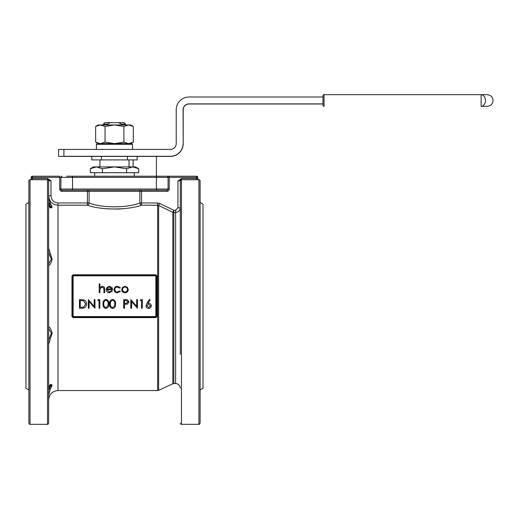 <?xml version="1.0" encoding="UTF-8"?>
<svg xmlns="http://www.w3.org/2000/svg" width="519" height="519" viewBox="0 0 519 519"><rect width="100%" height="100%" fill="white"/><g stroke="black" fill="none" stroke-linecap="round" stroke-linejoin="round"><path stroke-width="0.78" d="M169.226 176.213L196.597 176.213L166.897 176.213L169.226 176.213L169.226 189.026A2.329 2.329 0 0 1 166.897 191.355A2.329 2.329 0 0 0 169.226 189.026L168.059 189.026A1.168 1.168 0 0 1 166.897 190.194L62.059 190.194L62.059 191.355A2.329 2.329 0 0 1 59.73 189.026A2.329 2.329 0 0 0 62.059 191.355L87.406 191.355L87.406 205.213L57.985 205.213L57.985 390.548C52.322 391.099 49.214 394.2 48.663 399.864M66.646 176.213L166.897 176.213A1.168 1.168 0 0 1 168.059 177.381L168.059 189.026L156.414 189.026L156.414 177.381L72.543 177.381L72.543 189.026L156.414 189.026L156.414 190.194M28.863 180.872A1.168 1.057 0 0 1 30.024 179.814L30.024 424.321C29.791 424.652 29.401 424.263 28.863 423.16L28.863 180.872A1.168 1.168 0 0 1 30.024 179.71A1.168 1.168 0 0 0 31.192 178.542L31.192 177.381A1.168 1.168 0 0 1 32.36 176.213L59.73 176.213L59.73 177.381L32.36 177.381L32.36 178.542L47.703 178.542L50.992 180.872L47.501 179.71L50.992 180.872L50.992 195.741C51.355 200.068 53.684 202.481 57.985 202.968L89.099 202.968C101.763 208.113 127.259 208.093 139.858 202.968A2.329 1.661 -106.2 0 0 141.544 205.213C127.901 210.227 101.121 210.247 87.406 205.213A2.329 1.661 -73.8 0 0 89.099 202.968L89.099 191.355L87.406 191.355L87.406 190.194M48.663 265.164C49.727 265.598 50.881 263.646 52.127 259.292L48.663 248.192L48.663 204.304C49.727 207.905 50.881 208.839 52.127 207.107C50.888 205.213 49.733 201.936 48.663 197.272M30.024 424.321L47.501 424.321L47.501 179.814A1.168 1.057 -0 0 1 48.663 180.872L48.663 423.16L48.663 390.353L50.538 384.897C50.259 384.099 49.636 385.156 48.663 388.082C49.733 384.475 50.888 383.541 52.127 385.273C50.881 387.174 49.727 390.457 48.663 395.108M48.663 384.897L48.663 354.432M48.663 237.949L48.663 207.49M50.693 207.483L48.663 202.034L48.663 195.741C49.169 201.45 52.276 204.609 57.985 205.213L57.985 202.968M51.673 386.649L49.973 384.897M48.663 327.223C49.733 326.788 50.888 328.741 52.127 333.094L48.663 344.194M49.973 207.49L51.926 206.283M51.666 205.725L51.472 205.355M73.127 286.261L73.127 306.126L72.621 306.126L72.543 310.647L71.959 310.557L71.959 275.933L73.127 274.778L155.83 274.778L155.83 275.226A0.584 0.584 0 0 1 156.414 275.81L156.336 286.261L155.83 286.261L155.83 275.81L73.127 275.81L73.127 286.261L72.621 286.261L72.621 306.126L72.122 306.061M155.83 274.778L156.998 275.933L156.998 310.557L156.414 310.647L156.336 306.126L155.83 306.126L155.83 286.261M156.414 310.647L156.414 316.577A0.584 0.584 0 0 1 155.83 317.161L73.127 317.161A0.584 0.584 0 0 1 72.543 316.577L72.543 310.647M28.863 202.488L25.95 204.168L25.95 388.212L28.863 389.899M200.094 202.488L203.007 204.168L203.007 388.212L200.094 389.899M73.127 306.126L73.127 316.577L71.959 316.454L73.127 317.609L155.83 317.609L156.998 316.454L155.83 316.577L155.83 306.126M99.687 207.944L100.109 208.015M107.031 208.833L117.476 209.086M118.267 209.053L122.082 208.82M31.192 178.542A1.168 1.168 0 0 1 30.024 179.71L47.501 179.71A1.168 1.168 0 0 1 48.663 180.872A1.168 1.168 0 0 0 47.501 179.71L30.024 179.71A1.168 1.168 0 0 0 31.192 178.542L32.36 178.542L32.36 179.71M178.821 180.56L181.254 178.542L196.597 178.542L196.597 176.213A1.168 1.168 0 0 1 197.765 177.381L197.765 178.542A1.168 1.168 0 0 0 198.926 179.71L181.254 179.71L198.926 179.71A1.168 1.168 0 0 1 200.094 180.872L200.094 423.16C199.51 424.283 199.121 424.672 198.926 424.321L198.926 179.814A1.168 1.057 0 0 1 200.094 180.872M161.435 190.194L166.897 190.194L166.897 191.355L141.544 191.355L141.544 202.968L157.646 202.968L159.599 203.416L158.626 205.453L157.646 205.213L158.626 205.453L158.626 390.327L172.84 383.768L172.84 212.265L158.626 205.453M159.599 203.416L173.813 210.24L175.63 210.24L177.959 207.808L177.959 180.872L181.254 179.71L181.254 178.542M62.059 176.213A1.168 1.168 0 0 0 60.898 177.381L59.73 177.381L59.73 189.026L72.543 189.026L72.543 190.194L62.059 190.194A1.168 1.168 0 0 1 60.898 189.026L60.898 177.381A1.168 1.168 0 0 1 62.059 176.213A1.168 1.168 0 0 0 60.898 177.381L72.543 177.381L72.543 176.213M180.294 208.657L180.294 237.949M180.294 354.432L180.294 180.872L177.959 180.872L177.959 207.808L180.294 207.808C180.028 210.63 178.478 212.18 175.63 212.472L176.285 212.427M165.639 208.813L172.84 212.265A2.329 2.232 0 0 0 173.813 212.472L173.813 383.554L172.84 383.768M180.21 208.683L180.294 207.808M48.663 195.741L50.992 195.741M173.813 383.554L175.63 383.554L175.63 212.472L173.813 212.472L173.813 210.24L172.84 212.265M47.703 179.71L47.703 178.542M197.765 177.381L168.059 177.381A1.168 1.168 0 0 0 166.897 176.213A1.168 1.168 0 0 1 168.059 177.381L156.414 177.381L156.414 156.414M181.455 179.71A1.168 1.168 0 0 0 180.294 180.872A1.168 1.168 0 0 1 181.455 179.71A1.168 1.168 0 0 0 180.294 180.872A1.168 1.057 180 0 1 181.455 179.814L181.455 424.321L198.926 424.321M72.122 286.319L72.621 286.261L72.543 275.81A0.584 0.584 0 0 1 73.127 275.226L155.83 275.226L155.83 275.81L156.998 275.933M156.835 306.061L156.336 306.126L156.336 286.261L156.835 286.319M73.127 274.778L73.127 275.81L71.959 275.933M156.998 281.83L156.414 281.739M72.543 281.739L71.959 281.83M99.168 292.697L99.168 283.848L99.94 283.848L99.94 287.584L102.34 286.28C104.079 286.559 104.864 287.623 104.702 289.479L104.702 292.697L103.923 292.697L103.832 288.298L102.204 287.052L100.063 288.726L99.94 292.697L99.168 292.697M109.321 292.035L111.643 290.705L112.331 291.068L109.418 292.807C107.452 292.645 106.395 291.561 106.246 289.563L106.972 287.455L109.438 286.28L111.981 287.52L112.662 289.712L107.024 289.712L109.321 292.035M107.102 288.934L111.89 288.934L109.477 287.052L107.855 287.649L107.102 288.934M117.521 286.28L120.408 287.76L119.759 288.162L117.463 287.052C115.86 287.137 114.959 287.961 114.764 289.531C114.959 291.114 115.86 291.95 117.469 292.035L119.759 290.925L120.408 291.354L117.456 292.807C115.387 292.697 114.232 291.626 113.992 289.596C114.225 287.513 115.406 286.404 117.521 286.28M122.601 287.325L125.001 286.28L127.402 287.318L128.264 289.563C128.083 291.561 126.993 292.638 125.001 292.807C123.009 292.645 121.92 291.561 121.738 289.563L122.601 287.325M125.001 287.052C123.483 287.208 122.653 288.045 122.51 289.57C122.653 291.088 123.483 291.905 125.001 292.035C126.519 291.905 127.35 291.088 127.492 289.57C127.35 288.045 126.519 287.208 125.001 287.052M82.151 308.247L79.472 308.247L79.472 299.619L83.955 299.93C85.706 300.715 86.569 302.084 86.556 304.037C86.394 306.82 84.921 308.221 82.151 308.247M80.25 307.358L83.708 307.138L85.778 304.037L83.507 300.741L80.25 300.501L80.25 307.358M89.099 308.247L88.327 308.247L88.327 299.619L94.186 306.405L94.186 299.619L94.964 299.619L94.964 308.247L89.099 301.468L89.099 308.247M97.728 300.501L98.234 299.619L99.83 299.619L99.83 308.247L99.058 308.247L99.058 300.501L97.728 300.501M105.921 308.468C103.748 307.89 102.788 306.379 103.041 303.933C102.781 301.481 103.748 299.969 105.921 299.392C108.127 299.956 109.12 301.474 108.906 303.933C109.12 306.392 108.127 307.903 105.921 308.468M103.813 303.933C103.573 305.84 104.287 307.06 105.947 307.579L107.803 306.1L108.127 303.933C108.328 302.026 107.602 300.812 105.947 300.28C104.287 300.799 103.573 302.019 103.813 303.933M112.565 308.468C110.391 307.89 109.425 306.379 109.678 303.933C109.425 301.481 110.385 299.969 112.565 299.392C114.764 299.956 115.756 301.474 115.542 303.933C115.756 306.392 114.764 307.903 112.565 308.468M110.45 303.933C110.21 305.84 110.923 307.06 112.591 307.579L114.44 306.1L114.764 303.933C114.965 302.026 114.238 300.812 112.591 300.28C110.923 300.799 110.21 302.019 110.45 303.933M123.73 308.247L123.73 299.619L127.389 299.748L129.036 301.928L127.317 304.121L124.502 304.264L124.502 308.247L123.73 308.247M124.502 300.501L124.502 303.375L126.013 303.394L128.264 301.935L126.078 300.501L124.502 300.501M131.586 308.247L130.807 308.247L130.807 299.619L136.672 306.405L136.672 299.619L137.444 299.619L137.444 308.247L131.586 301.468L131.586 308.247M140.214 300.501L140.72 299.619L142.316 299.619L142.316 308.247L141.538 308.247L141.538 300.501L140.214 300.501M146.929 303.33L149.504 299.392L150.101 299.865L147.824 303.349L148.713 303.265C150.283 303.407 151.139 304.257 151.276 305.821C151.126 307.456 150.225 308.338 148.577 308.468C146.974 308.325 146.105 307.449 145.969 305.84L146.929 303.33M148.551 304.153L146.741 305.873L148.622 307.579L150.504 305.873L148.551 304.153M50.946 384.949L51.394 385.52M50.953 386.636L50.726 386.999M49.869 388.277L49.331 389.14M48.663 339.848L51.394 333.185L48.663 328.618M48.663 263.769L51.394 259.189L48.663 252.539M49.266 203.137L50.006 204.311M51.394 206.873L50.953 207.431M96.32 166.897L93.511 166.897L90.267 168.766L96.32 166.897L102.373 168.766L114.478 166.897L96.32 166.897M138.69 168.766L135.446 166.897L114.478 166.897L126.584 168.766L132.637 166.897L138.69 168.766L138.69 172.717L90.267 172.717L90.267 168.766M133.305 142.141L130.788 143.601L100.355 143.601L95.645 142.141L95.645 126.415L100.355 124.962L130.788 124.962L133.305 126.415L133.305 142.141L128.602 143.601L123.892 142.141L114.478 143.601L131.832 143.601L97.124 143.601L114.478 143.601L105.065 142.141L100.355 143.601M322.987 103.995L189.026 103.995L322.987 103.995L322.987 105.273L322.987 95.723L322.987 97.008L189.026 97.008A12.813 12.813 0 0 0 176.213 109.82L176.213 143.601A5.826 5.826 0 0 1 170.388 149.42L58.563 149.42L58.563 156.414L101.328 156.414L58.563 156.414M137.191 156.414L170.388 156.414L127.629 156.414L137.191 156.414L137.191 159.904L91.766 159.904L91.766 156.414M189.026 103.878L189.026 103.995A5.826 5.826 0 0 0 183.201 109.82L183.201 143.601A12.813 12.813 0 0 1 170.388 156.414A12.813 12.813 0 0 0 183.201 143.601L183.084 109.82A5.943 5.943 0 0 1 189.026 103.878L322.987 103.878M63.876 156.414L63.947 149.42M481.119 106.324L487.224 106.324C490.766 105.98 492.706 104.04 493.05 100.498C492.706 96.962 490.766 95.022 487.224 94.679L481.119 94.679L481.119 106.324A5.826 4.295 90 0 0 485.414 100.498A5.826 4.295 90 0 0 481.119 94.679L324.031 94.679A1.051 1.051 0 0 0 322.987 95.723A1.051 1.051 0 0 1 324.031 94.679L324.031 106.324A1.051 1.051 0 0 1 322.987 105.273A1.051 1.051 0 0 0 324.031 106.324M101.49 159.904L101.328 156.414M127.629 156.414L101.49 156.414M127.46 159.904L127.46 156.414M103.385 124.086L104.838 122.633L110.404 122.633L107.641 124.086L103.385 124.086L103.385 124.962M110.404 122.633L124.119 122.633L125.572 124.086L121.316 124.086L118.553 122.633M121.316 124.086L121.316 124.962M107.641 124.086L107.641 124.962M95.645 126.415L98.169 124.962L100.355 124.962L105.065 126.415L114.478 124.962L123.892 126.415L128.602 124.962L133.305 126.415M123.892 126.415L123.892 142.141M105.065 126.415L105.065 142.141M102.373 172.717L102.373 168.766M126.584 172.717L126.584 168.766M73.127 317.609L73.127 316.577L155.83 316.577L155.83 317.609M156.998 310.557L156.998 316.454M71.959 316.454L71.959 310.557M57.985 390.548L157.646 390.548L157.646 205.213L141.544 205.213L141.544 202.968L139.858 202.968L139.858 191.355L89.099 191.355A1.168 0.843 -90 0 0 88.256 190.194M50.992 180.872L48.663 180.872M141.544 190.194L141.544 191.355L139.858 191.355A1.168 0.843 -90 0 1 140.701 190.194M157.646 202.968L157.646 205.213M175.63 210.24L175.63 212.472M31.192 177.381L32.36 177.381L32.36 176.213M60.898 189.026A1.168 1.168 0 0 0 62.059 190.194M168.059 177.381A1.168 1.168 0 0 0 166.897 176.213M197.765 178.542L196.597 178.542L196.597 179.71M189.026 103.995A5.826 5.826 0 0 0 183.201 109.82L183.084 109.82M63.947 156.297L170.388 156.297A12.696 12.696 0 0 0 183.084 143.601M324.031 94.679A1.051 1.051 0 0 0 322.987 95.723M132.533 149.42L132.533 144.295L96.424 144.295L96.424 149.42M157.646 390.548L158.626 390.327M175.63 383.554C178.465 383.833 180.015 385.383 180.294 388.212M47.501 424.321C47.78 424.62 48.17 424.231 48.663 423.16M181.455 424.321C181.17 424.62 180.787 424.231 180.294 423.16M50.538 207.49L50.531 207.49C50.006 207.976 49.383 206.919 48.663 204.304M133.117 159.904L133.117 166.897M129.036 166.897L129.036 159.904M99.914 166.897L99.914 159.904M96.424 144.295L97.124 143.601M132.533 144.295L131.832 143.601M98.169 143.601L95.645 142.141M125.572 124.086L125.572 124.962M134.278 176.213L134.278 172.717M94.679 176.213L94.679 172.717"/></g></svg>
